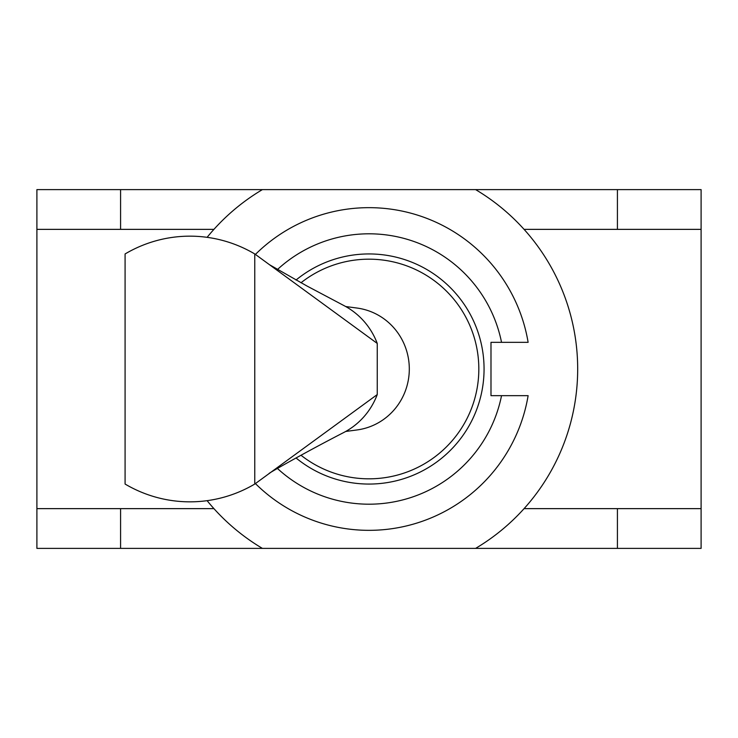 <?xml version="1.0" encoding="UTF-8"?>
<svg xmlns="http://www.w3.org/2000/svg" width="738" height="738" viewBox="0 0 738 738"><rect width="100%" height="100%" fill="white"/><g stroke="black" fill="none" stroke-linecap="round" stroke-linejoin="round"><path stroke-width="1.11" d="M343.161 432.819A71.171 69.483 -90 0 0 343.945 432.413A71.171 69.483 -90 0 0 377.247 394.572L377.247 343.428A71.171 69.483 -90 0 0 344.074 305.652A71.171 69.483 -90 0 0 343.65 305.431M254.767 484.045L254.767 253.955A132.84 129.694 -90 0 0 125.082 253.955L125.082 484.045A132.84 129.694 -90 0 0 254.767 484.045L377.247 394.572M377.247 343.428L254.767 253.955M345.707 431.462L357.1 429.94A61.457 59.999 -90 0 0 409.304 369A61.457 59.999 -90 0 0 357.1 308.06L345.707 306.538M277.405 269.564A135.192 135.192 0 0 1 501.536 342.331L528.122 342.331A161.345 161.345 0 0 0 255.403 254.425M255.403 483.575A161.345 161.345 0 0 0 528.122 395.669L501.536 395.669A135.192 135.192 0 0 1 277.414 468.445M501.536 342.331L490.991 342.331L490.991 395.669L501.536 395.669M296.012 280.053A115.054 115.054 0 0 1 452.975 290.348A115.054 115.054 0 0 1 452.984 447.652A115.054 115.054 0 0 1 296.012 457.947M207.11 237.332A208.669 208.669 0 0 1 262.396 189.611L475.604 189.611A208.669 208.669 0 0 1 475.604 548.389L262.396 548.389A208.669 208.669 0 0 1 207.11 500.668M475.604 548.389L617.42 548.389L617.42 508.639L701.1 508.639L701.1 229.361L617.42 229.361L617.42 189.611L701.1 189.611L701.1 229.361M36.9 229.361L36.9 189.611L120.58 189.611L120.58 229.361L36.9 229.361L36.9 508.639L120.58 508.639L120.58 548.389L262.396 548.389M120.58 189.611L262.396 189.611M475.604 189.611L617.42 189.611M701.1 508.639L701.1 548.389L617.42 548.389M120.58 548.389L36.9 548.389L36.9 508.639M524.063 508.639L617.42 508.639M524.063 229.361L617.42 229.361M120.58 229.361L213.937 229.361M120.58 508.639L213.937 508.639M344.065 305.652L306.851 285.947L269.471 264.702M343.945 432.413C305.55 452.145 265.855 474.765 269.269 473.436M300.984 455.235A109.833 109.833 0 0 0 472.763 333.004A109.833 109.833 0 0 0 300.984 282.774"/></g></svg>
